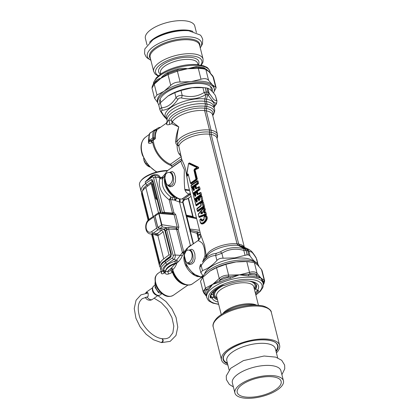 <?xml version="1.0" encoding="UTF-8"?>
<svg xmlns="http://www.w3.org/2000/svg" width="419" height="419" viewBox="0 0 419 419"><rect width="100%" height="100%" fill="white"/><g stroke="black" fill="none" stroke-linecap="round" stroke-linejoin="round"><path stroke-width="0.63" d="M191.043 196.349L188.236 198.313L184.732 199.706L182.799 199.109L178.892 198.868L177.227 198.281C172.686 195.893 169.145 192.127 166.626 187.005L164.651 180.228C164.19 175.671 165.437 172.256 168.391 169.983A17.294 11.004 -125 0 0 165.233 174.953M180.987 161.168L180.987 161.168C180.835 161.75 181.966 164.567 184.386 169.627C184.061 176.614 184.198 183.187 184.784 189.351L185.046 190.111C185.675 192.012 186.979 193.332 188.959 194.065L181.987 199.004L183.622 199.245L190.551 194.39M168.391 169.983L181.087 161.09M167.443 185.078L169.438 186.665L172.183 186.439L174.21 184.81L175.467 181.563L175.472 177.028L174.288 173.162L172.581 171.649L171.23 171.717L169.795 172.434M152.956 175.865L153.024 175.105A21.95 8.715 165.9 0 0 152.699 175.221L151.469 175.697L145.194 181.972L152.144 177.101A1.571 1 55 0 1 152.411 175.985L148.687 178.709L145.194 181.972L145.597 183.585L150.94 179.84C151.877 179.327 152.553 179.678 152.961 180.882A1.571 0.623 165.9 0 0 152.6 181.437L160.477 212.794M153.024 175.105L154.841 174.498C157.455 174.325 159.283 175.331 160.32 177.52L160.561 177.913L161.687 177.609L162.981 178.211C161.011 185.235 163.672 191.541 170.968 197.119L169.171 199.795A2.357 0.938 165.9 0 0 170.622 199.643A2.357 0.361 -80.4 0 0 170.968 197.119L172.748 197.265L172.56 199.905L170.622 199.643L173.901 212.695L172.696 213.852L165.217 213.182M152.61 176.011L152.699 175.221M160.561 177.913L159.786 178.368L158.869 176.682L156.936 175.713L153.804 175.519L152.411 175.985M172.748 197.265L174.665 197.307A2.357 1.058 120.5 0 1 175.142 197.066M164.803 175.849L162.981 178.211C162.195 179.065 161.132 179.117 159.786 178.368C157.937 186.376 161.069 193.515 169.171 199.795L172.508 213.067L164.442 212.328L155.653 177.347L159.445 177.598A1.571 0.623 165.9 0 0 160.32 177.52M165.646 173.272L162.221 177.19L163.468 177.525M159.456 177.64A1.571 0.623 165.9 0 0 160.336 177.567A20.437 8.118 165.9 0 1 162.221 177.19L161.687 177.609M167.354 170.852A20.437 8.118 165.9 0 0 140.622 181.238A20.437 8.118 165.9 0 0 139.846 182.548A20.437 8.118 165.9 0 0 139.527 185.135L140.988 190.97L141.224 188.409L143.015 185.769L145.597 183.585L146.812 185.067L143.46 188.225L142.371 191.195M152.369 184.208A18.075 7.626 -12.4 0 1 153.207 183.847M174.681 261.288L175.456 263.127L176.907 262.854A1.571 1 -125 0 0 175.482 260.906L174.681 261.288C168.024 263.546 164.358 266.479 163.693 270.087L165.432 271.182L164.693 272.638L164.892 273.036C165.709 274.146 166.882 274.482 168.407 274.031L172.073 272.591A18.515 12.769 -86.8 0 0 172.455 272.355L172.597 272.638A1.571 0.508 161.4 0 0 172.968 272.141L172.811 271.57L171.062 270.653L172.455 272.355A1.571 0.828 146.6 0 0 172.707 271.643L172.968 272.141A13.827 8.799 -125 0 0 181.38 282.883L181.72 283.092C187.167 286.214 191.033 285.035 192.525 283.773A14.937 9.506 55 0 1 181.265 282.212A14.937 9.506 55 0 1 172.79 269.59A3.143 1.796 46.6 0 0 171.591 267.793L175.346 263.656A16.509 6.557 165.9 0 0 165.51 271.407L167.631 271.564L171.062 270.653L172.707 271.643M161.514 271.863L162.635 271.114A1.571 1 -125 0 1 164.059 273.083C162.677 274.063 161.729 274.094 161.21 273.178L161.284 271.465M165.856 259.921L165.081 261.157C161.519 263.713 159.953 266.055 160.383 268.176L161.593 272.182L161.21 273.178M160.99 270.595L161.682 266.652L165.484 262.765L172.439 257.894A1.571 1 55 0 0 173.812 259.434A3.315 2.189 -81.7 0 0 175.163 255.019A1.571 0.623 165.9 0 0 173.157 255.559L166.704 229.879A1.571 0.697 -11 0 1 167.401 229.554L166.615 227.653L168.805 227.486L176.305 228.208A1.571 0.943 -89.5 0 0 176.352 229.408L176.619 229.45A1.529 0.592 -65.4 0 1 176.834 228.68L176.305 228.208L177.237 227.161A2.357 0.938 165.9 0 0 178.845 227.03L178.127 229.528L176.619 229.45L182.412 252.51L182.134 252.887L183.962 253.395L184.318 253.107M147.807 186.005L146.812 185.067L152.416 181.401L150.94 179.84M172.073 272.591A3.143 2.085 60.9 0 0 171.062 270.653L170.832 268.61L171.591 267.793M168.407 274.031A3.143 2.315 81.4 0 0 167.631 271.564A15.587 6.191 -14.1 0 1 170.832 268.61A3.143 1.99 18.3 0 1 172.602 270.161L172.79 269.59C174.398 268.26 175.671 266.311 176.603 263.745A3.143 0.676 14.5 0 1 175.346 263.656L175.456 263.127C169.386 265.164 166.039 267.846 165.432 271.182A15.1 0.974 74.3 0 1 165.51 271.407A3.143 2.346 159.4 0 1 164.892 273.036M166.594 213.297L158.696 212.648L155.465 214.842L154.967 216.183M158.958 228.413L157.795 227.465L158.681 228.324L160.11 228.376L157.795 227.444M155.664 214.68L154.957 216.162L157.795 227.47L161.87 224.689L161.446 224.799L162.163 226.936L161.881 224.736M165.463 230.749L165.086 230.801L163.766 229.418L163.97 229.198L165.484 230.733L171.397 254.275A1.571 0.623 165.9 0 0 171.036 254.831A1.571 0.623 165.9 0 0 171.041 254.841L170.69 256.297L162.677 262.268C160.791 264.075 160.032 266.044 160.383 268.176M171.198 256.182L170.423 257.413L165.081 261.157L165.484 262.765L166.862 264.305L173.812 259.434L176.499 260.194L180.317 255.36L182.296 255.648L183.962 253.395L183.69 251.678L182.412 252.51L183.978 252.945M172.811 271.57L170.973 270.391M152.699 181.825A19.646 8.249 -12.6 0 0 150.306 182.883L151.023 183.58M163.693 270.087L163.269 270.669A1.571 1 -125 0 1 164.693 272.638L164.059 273.083M197.475 234.043L200.706 234.441M157.858 227.313L155.03 216.057L159.042 213.428L158.628 212.847L161.446 224.799M162.986 213.203L163.07 212.307A1.571 0.55 162.9 0 0 162.378 212.663L153.647 177.886A1.755 1.157 -81.7 0 0 152.144 177.101M181.72 283.092A14.476 9.213 55 0 1 172.748 271.318L172.602 270.161M197.459 233.126L197.82 233.084A3.143 1.173 164.4 0 0 198.517 232.32L197.359 233.629M163.07 212.307L164.442 212.328L165.091 213.171M159.042 213.428L174.105 214.711L172.696 213.852A1.571 0.875 97 0 1 172.251 213.077M168.805 227.486L168.663 229.135L167.401 229.554M175.482 260.906L176.499 260.194A1.571 1 -125 0 1 177.923 262.142C179.961 260.162 181.417 257.999 182.296 255.648M177.923 262.142L176.907 262.854L176.603 263.745M197.312 233.2L198.91 239.762M197.396 233.943L196.956 233.273L198.653 240.024M200.13 232.529L190.734 230.324A1.571 1.121 -72.7 0 0 190.614 231.498L190.409 231.471A1.529 1.267 70.8 0 1 190.205 230.639L190.734 230.324L189.954 229.025A2.357 0.938 165.9 0 1 189.419 228.832M193.3 217.252L193.065 216.702M185.984 215.157L187.131 215.963L193.683 217.351M186.287 216.377A2.357 0.938 165.9 0 0 186.827 216.571L187.131 215.963A1.571 1.184 100 0 1 186.513 215.162L192.735 216.466L188.183 198.349M182.794 201.534L182.956 201.811A2.357 0.938 -14.1 0 1 182.763 201.749M164.557 178.704A14.937 9.506 -125 0 0 174.665 197.307L174.639 200.046L172.56 199.905M176.148 197.695A2.357 0.78 -47.5 0 1 174.639 200.046A68.234 62.609 168.7 0 0 175.063 200.439A2.357 0.775 -48.1 0 0 176.546 197.92M158.628 213.58L159.052 213.475L161.87 224.689L177.237 227.161L174.105 214.711A2.357 0.938 165.9 0 0 175.718 214.575L173.901 212.695L172.508 213.067A1.529 1.048 -113 0 0 173.057 213.653M185.292 250.546L183.69 251.678L178.127 229.528L176.834 228.68M193.489 243.738L190.409 231.471L189.865 231.246L190.205 230.639M186.434 215.612A1.529 0.812 124.8 0 1 186.293 215.088L186.513 215.162M185.91 214.863L186.293 215.088L182.956 201.811L184.543 199.743M179.395 198.957L179.505 202.026L175.063 200.439M184.486 199.706C183.161 200.193 182.6 201.13 182.804 202.508L179.505 202.026L190.42 245.476L191.734 244.968M184.732 199.706C183.108 200.586 182.448 201.434 182.757 202.246L182.757 202.471C182.522 201.204 182.993 200.261 184.177 199.648A17.294 11.004 -125 0 0 188.236 198.313M190.582 245.775L190.42 245.476L189.33 246.126L187.681 247.812M164.908 178.19A17.294 11.004 -125 0 0 175.551 196.757A17.294 11.004 -125 0 0 180.086 199.046L180.097 202.084M190.912 245.544L190.792 245.272M202.77 276.865L201.481 276.629L202.885 275.65M202.628 261.77L204.964 255.841C205.053 250.483 204.147 246.278 202.236 243.219C200.209 241.491 198.779 240.668 197.957 240.747L197.862 240.695M187.618 262.839L187.089 262.797L185.743 261.121L184.376 255.695L184.957 252.254A6.426 4.248 98.3 0 1 188.43 250.08A6.426 4.248 98.3 0 1 192.117 256.302A6.426 4.248 98.3 0 1 187.618 262.839L189.252 263.336L189.985 264.478L192.331 263.781L194.149 261.786L195.071 258.507L194.845 253.893L193.484 250.347L191.693 249.263L189.299 250.106M189.985 264.478L188.388 264.101L186.953 262.75M161.739 293.379L158.55 292.703L158.691 292.09A8.647 5.505 -125 0 1 155.171 282.453M159.681 291.394L158.691 292.09M167.731 170.502A19.651 7.804 165.9 0 0 141.166 180.5L140.622 181.238M146.755 163.405L146.011 163.929L143.906 160.199A7.076 4.504 55 0 0 148.41 166.374L149.871 167.076M146.011 163.929A8.647 5.505 55 0 0 148.038 166.029L148.782 166.6M143.817 159.822L143.817 159.817A7.076 4.504 55 0 0 143.817 159.822A7.076 4.504 55 0 0 143.906 160.199L143.623 158.141M148.562 165.662L148.038 166.029M155.187 138.553A0.786 0.419 176.2 0 0 155.365 138.265A0.786 0.419 176.2 0 0 155.077 137.966A0.786 0.519 -81.7 0 1 154.758 139.014A0.786 0.503 55 0 0 155.03 138.961L152.547 140.7A0.786 0.503 -125 0 1 152.275 140.758L154.758 139.014L153.564 138.841A0.786 0.503 -125 0 1 152.778 137.914A24.763 15.76 -125 0 1 153.464 130.791L149.855 133.321A1.571 1.089 -162.6 0 0 149.525 133.75L148.75 139.757A24.396 15.524 55 0 0 148.761 140.14L149.143 140.093A0.786 0.655 115 0 0 149.174 140.821L150.672 140.868L149.892 139.941L149.143 140.093A24.763 15.76 55 0 1 149.855 133.321A1.571 1 -125 0 1 150.122 132.933A1.571 1 -125 0 1 150.212 132.881M150.023 133.017A1.571 1.556 -89.3 0 0 149.614 133.561M148.792 141.507L148.792 141.517A1.571 0.88 -1.1 0 1 148.467 142.062C148.143 143.617 149.4 143.79 152.249 142.596L150.672 140.894C149.258 142.167 148.63 142.371 148.792 141.507L148.761 140.14L149.174 140.821M160.65 127.187A22.013 14.005 55 0 0 156.544 128.921A22.013 14.005 55 0 0 155.994 129.366M152.249 142.596L152.647 142.303A22.013 14.005 55 0 0 171.596 165.704M152.647 142.303L151.097 140.585L152.275 140.758M202.414 212.428L202.377 212.428A21.673 13.193 151.9 0 0 201.921 212.978L202.513 212.967A21.673 3.132 177.1 0 0 201.948 213.077L201.094 213.449L200.79 213.077A22.542 13.204 150.1 0 1 201.948 211.611L202.288 211.946M202.513 212.978L202.513 212.978A72.236 4.515 74.5 0 0 202.534 213.187A22.726 3.855 179.6 0 0 201.094 213.449A0.471 0.351 78.7 0 0 200.968 213.79L200.79 213.077M202.445 212.443L202.555 212.883M202.403 212.396L202.403 212.789L201.068 213.35A22.726 13.225 149.2 0 1 202.209 211.883L201.948 211.611M202.424 213.507L202.534 213.187A0.471 0.319 80.5 0 0 202.424 213.507A22.542 3.776 178.9 0 0 200.968 213.79M202.566 213.041L202.209 211.883A72.236 4.363 -105.8 0 0 202.372 212.402M166.233 183.449L164.866 178.028L165.447 174.587A6.426 4.248 98.3 0 1 168.92 172.413A6.426 4.248 98.3 0 1 172.607 178.63A6.426 4.248 98.3 0 1 168.108 185.172L167.579 185.125L166.233 183.449M202.298 211.983L202.581 213.109M246.597 249.216L246.953 249.195A3.143 3.069 71.8 0 1 248.823 251.107L247.734 250.834M239.857 245.654A20.573 8.171 165.9 0 1 243.067 246.66L248.959 249.467L246.953 249.195M214.146 107.107L216.408 103.095C215.434 103.252 214.282 102.645 212.946 101.262L207.803 94.757M188.43 250.08L190.561 250.185L191.797 251.384L192.913 255.066L193.143 259.031L192.468 261.514L191.232 262.833L189.252 263.336L187.089 262.797M168.108 185.172L169.475 185.643L167.579 185.125M170.475 186.811L169.742 185.664L171.816 185.104L173.199 183.333L173.597 178.813L173.047 175.755L172.052 173.319L171.167 172.549L168.92 172.413M198.774 216.497L198.266 214.481L198.774 216.508A0.471 0.471 0 0 0 198.784 216.55A0.471 0.325 -19.1 0 1 198.779 216.523L205.032 214.13L204.729 212.36A149.18 137.092 -178.1 0 1 205.284 212.004L205.331 211.763A20.322 4.174 172.6 0 0 204.828 211.894L204.608 212.009A151.888 138.605 -179 0 0 203.985 212.428L204.739 212.15L204.446 210.836L203.77 210.689A21.353 11.213 155.1 0 1 204.215 210.317L204.278 209.924L204.215 210.317A149.185 135.075 -179.3 0 0 204.886 210.422A20.196 11.554 158.6 0 0 204.399 210.799L204.357 211.061A151.888 138.605 -179 0 1 203.608 210.935L203.315 211.04L203.55 210.39L203.77 210.689L203.985 212.428L203.686 212.533L204.158 212.794A21.154 5.148 174.5 0 1 204.666 212.658L204.729 212.36A21.353 5.337 175.4 0 0 204.226 212.496A0.471 0.267 74.9 0 0 204.158 212.794M198.313 214.135A0.471 0.471 83.1 0 0 198.26 214.47A0.471 0.471 0 0 1 198.318 214.119L198.334 214.104A0.471 0.314 31.7 0 0 198.313 214.366L203.629 208.547L204.001 210.019A21.16 11.266 156 0 0 203.55 210.39M201.272 205.017L200.921 206.043L196.982 209.055L197.354 210.542L203.121 206.504L202.157 202.686A20.28 7.877 -14.7 0 0 200.863 203.398L201.272 205.017L200.984 205.404L197.113 208.421A0.393 0.309 43.9 0 1 197.061 208.688A108.851 6.243 73.7 0 0 197.04 208.741A0.471 0.361 44.8 0 0 196.982 209.055L197.354 210.542A0.471 0.361 -135.7 0 0 197.574 210.857A0.471 0.293 -18.5 0 1 197.312 210.694L197.726 211.333A108.856 7.369 -105 0 1 197.574 210.857L203.288 206.85L203.393 206.405L203.121 206.504L203.288 206.85A108.851 98.764 -179.4 0 0 203.912 207.002L197.726 211.333A0.393 0.304 -137.4 0 1 197.909 211.595L197.333 210.741M196.202 201.874L196.679 202.188A0.471 0.335 50.4 0 1 196.731 201.879L197.04 201.565L196.385 199.727L196.134 199.496L195.82 199.821A20.442 8.139 166 0 0 194.992 200.596A0.471 0.361 44.8 0 0 194.935 200.911A20.28 7.877 165.3 0 1 195.762 200.135L196.202 201.874L196.731 201.879A20.421 8.118 165.9 0 1 197.192 201.508A0.471 0.319 52.2 0 0 197.139 201.817A20.28 7.893 165.4 0 0 196.679 202.188M199.701 199.591A0.314 0.309 1.5 0 1 199.58 199.784L199.58 199.884A0.471 0.262 58.9 0 0 199.549 200.177L199.58 199.884A20.421 8.118 165.9 0 0 199.009 200.24L198.433 200.287L197.978 198.47L198.318 198.334L198.014 198.171A20.411 8.113 165.9 0 0 196.961 198.905A0.471 0.466 -172.7 0 0 196.82 199.36L197.276 201.178L196.862 201.455L197.218 201.413A0.314 0.309 -179.3 0 0 197.291 201.298A0.314 0.309 -170.2 0 1 197.208 201.434L197.139 201.817M196.27 205.519A0.393 0.304 -137.4 0 1 196.453 205.781L202.592 201.476L202.822 200.806A109.432 99.863 -179 0 1 201.937 200.591L195.846 204.86A0.471 0.293 -18.5 0 0 196.113 205.043A108.856 7.369 -105 0 0 196.27 205.519L202.45 201.188A108.851 98.764 -179.4 0 1 201.832 201.036L200.711 196.59A20.442 8.139 166 0 0 199.428 197.291A0.471 0.461 -179.9 0 0 199.25 197.768L199.685 199.502L199.009 200.24A0.471 0.278 57.5 0 0 198.973 200.533L198.433 200.287M199.549 200.177A20.28 7.893 165.4 0 0 198.973 200.533M195.841 204.833L194.935 200.911L195.893 204.729A0.471 0.361 -135.7 0 0 196.113 205.043L201.832 201.036L200.701 196.872A20.28 7.877 165.3 0 0 199.407 197.585L199.842 199.318M194.741 196.061L195.217 196.375A0.471 0.335 50.4 0 1 195.27 196.066L195.584 195.752L194.924 193.913L194.673 193.683L194.358 194.007A20.442 8.139 166 0 0 193.536 194.783A0.471 0.361 44.8 0 0 193.473 195.097A20.28 7.877 165.3 0 1 194.306 194.322L194.741 196.061L195.27 196.066A20.421 8.118 165.9 0 1 195.731 195.694A0.471 0.319 52.2 0 0 195.683 196.003A20.28 7.893 165.4 0 0 195.217 196.375M193.426 195.212L194.432 198.915A0.471 0.361 -135.7 0 0 194.652 199.229L200.371 195.223L200.198 194.877L194.385 199.03L193.426 195.212A0.471 0.471 23 0 1 193.447 194.914A0.471 0.471 0 0 0 193.426 195.212L194.39 199.046A0.471 0.293 -18.5 0 0 194.652 199.229A108.856 7.369 -105 0 0 194.809 199.706L200.994 195.374A108.851 98.764 -179.4 0 1 200.371 195.223L199.826 193.389A20.28 7.882 165.4 0 0 197.511 194.72L196.972 194.479L196.516 192.656L196.857 192.525L196.553 192.358A20.416 8.113 165.9 0 0 195.505 193.091A0.471 0.466 -172.7 0 0 195.359 193.547L195.814 195.364L195.401 195.642L195.757 195.6A0.314 0.309 -179.3 0 0 195.83 195.484A0.314 0.309 -170.2 0 1 195.746 195.621L195.683 196.003M194.809 199.706A0.393 0.304 -137.4 0 1 194.992 199.968L201.13 195.663L201.361 194.997A109.432 99.863 -179 0 1 200.476 194.777L199.837 193.107A20.431 8.134 165.9 0 0 197.548 194.426A0.471 0.278 57.5 0 0 197.511 194.72M201.13 195.663L201.576 194.924L201.01 192.682L200.329 192.724L200.801 192.75A109.432 99.863 -179 0 0 200.104 193.295L199.837 193.107A108.856 99.89 -178.6 0 1 200.329 192.724L196.972 194.479M193.279 190.247L193.756 190.561A0.471 0.335 50.4 0 1 193.808 190.252L194.123 189.938L193.463 188.1L193.217 187.869L192.902 188.194A20.442 8.139 166 0 0 192.075 188.969A0.471 0.361 44.8 0 0 192.012 189.283A20.28 7.877 165.3 0 1 192.845 188.508L193.279 190.247L193.808 190.252A20.421 8.118 165.9 0 1 194.275 189.88A0.471 0.319 52.2 0 0 194.222 190.189A20.28 7.893 165.4 0 0 193.756 190.561M191.965 189.398L192.97 193.101A0.471 0.361 -135.7 0 0 193.19 193.416L198.91 189.409L198.737 189.063L192.923 193.217L191.965 189.398A0.471 0.471 23 0 1 191.986 189.1A0.471 0.471 0 0 0 191.965 189.398L192.929 193.232A0.471 0.293 -18.5 0 0 193.19 193.416A108.856 7.369 -105 0 0 193.348 193.892L199.533 189.561A108.851 98.764 -179.4 0 1 198.91 189.409L198.365 187.576A20.28 7.882 165.4 0 0 196.05 188.911L195.511 188.665L195.097 186.544A20.416 8.113 165.9 0 0 194.044 187.277A0.471 0.466 -172.7 0 0 193.897 187.733L194.353 189.55L193.939 189.828L194.301 189.791A0.314 0.309 -179.3 0 0 194.369 189.671A0.314 0.309 -170.2 0 1 194.285 189.807L194.222 190.189M193.348 193.892A0.393 0.304 -137.4 0 1 193.531 194.154L199.669 189.854L199.9 189.184A109.432 99.863 -179 0 1 199.015 188.964L198.376 187.293A20.431 8.134 165.9 0 0 196.087 188.613A0.471 0.278 57.5 0 0 196.05 188.911M199.669 189.854L200.114 189.11L199.549 186.869L198.868 186.911L199.339 186.937A109.432 99.863 -179 0 0 198.643 187.482L198.376 187.293A108.856 99.89 -178.6 0 1 198.868 186.911L195.511 188.665M166.338 118.656L165.893 118.195A30.88 0.539 -4 0 1 166.097 118.168A3.143 3.069 -104.7 0 1 166.652 118.608M206.834 88.006L207.924 88.289C210.013 89.079 212.506 91.489 215.408 95.506L216.644 100.434A3.143 3.069 71.8 0 1 216.408 103.095M207.903 92.269L209.16 93.217L213.313 98.999C214.523 100.267 215.633 100.743 216.644 100.434L216.927 100.743C216.78 103.016 216.398 104.352 215.769 104.745L214.051 107.238M207.924 88.289L209.165 93.217A3.143 2.064 149 0 1 208.285 95.265M159.126 105.771C158.492 105.426 158.89 104.441 160.315 102.817L167.961 96.051L174.775 92.688L176.011 97.617C177.556 95.993 179.625 95.249 182.213 95.396L181.574 97.999C180.034 97.721 178.834 98.151 177.975 99.287C173.319 106.096 168.092 109.757 162.284 110.281C161.299 110.433 161.074 111.004 161.598 111.993C163.279 114.974 164.709 117.037 165.893 118.195A3.143 3.09 73.9 0 1 166.736 118.933M174.775 92.688L180.977 90.467L182.213 95.396C190.32 97.601 197.637 96.627 204.153 92.484A3.143 1.236 59 0 1 205.383 94.841C198.292 98.936 190.357 99.989 181.574 97.999M158.843 105.452L159.948 109.857L160.231 108.573L161.556 107.746L162.284 110.281M250.059 256.035L248.823 251.107L251.793 252.191C252.935 253.196 254.438 255.239 256.302 258.324L256.109 257.737A3.143 2.064 149 0 1 256.302 258.324L257.538 263.252C255.449 262.456 252.956 260.052 250.059 256.035L248.802 255.098L247.807 250.824L246.723 249.247L239.757 245.602L238.689 244.041L211.145 134.399L211.15 130.236L206.274 110.826L207.038 104.106L206.394 101.524L206.478 99.151L207.876 94.584L207.96 92.185L206.913 88.016A51.401 32.708 55 0 0 205.279 87.775L201.712 87.435A26.02 10.334 165.9 0 0 192.059 87.681A26.02 10.334 165.9 0 0 168.297 95.831L167.961 96.051M220.237 251.929A3.143 1.236 59 0 1 221.871 253.286C228.386 249.137 235.698 248.168 243.811 250.373L244.047 248.771C235.368 246.519 227.428 247.571 220.237 251.929L216.639 253.217A3.143 2.336 85.9 0 0 215.67 255.506L221.871 253.286L223.107 258.214L234.98 257.884L245.047 255.302L243.811 250.373L246.1 250.599L247.168 254.862L248.855 254.998M203.184 276.011L200.853 272.685L202.45 270.564C207.672 268.799 212.496 265.421 216.906 260.435C218.461 258.832 220.53 258.088 223.107 258.214M200.025 268.589C199.386 268.26 199.784 267.275 201.214 265.636A3.143 1.33 32.6 0 1 200.9 264.279A3.143 1.33 32.6 0 1 200.952 264.211L200.9 264.279C200.272 264.672 199.889 266.007 199.743 268.28L200.848 272.685M253.972 261.634A26.02 10.334 165.9 0 0 234.944 258.418A26.02 10.334 165.9 0 0 204.556 274.047M202.916 275.681L201.497 276.676M181.589 160.498L171.979 167.228L171.612 165.751A1.571 1 55 0 0 170.386 164.264A21.07 13.408 -125 0 1 153.317 140.161M190.629 183.422L191.027 183.543L190.629 183.422L191.027 183.543L196.495 179.714L195.972 179.232L193.945 170.156L194.641 168.867A20.28 8.228 166.4 0 1 196.626 167.972L196.804 167.532L188.754 163.688L188.498 163.866L186.727 174.912A20.28 8.207 166.5 0 1 187.55 173.833L188.126 174.1M190.436 182.899L190.624 182.983A0.471 0.356 -134.7 0 0 190.912 183.344L190.388 183.019L188.241 174.152M167.291 121.091A3.143 3.132 81.4 0 1 166.055 123.443L166.285 123.354A3.143 3.09 73.9 0 0 167.391 121.421M156.8 129.948A21.07 13.408 -125 0 1 157.528 129.377L165.903 123.511L166.589 122.851L167.239 120.929M181.301 156.617L178.955 153.789C177.656 151.212 177.048 148.368 177.127 145.246C175.954 143.984 175.467 142.633 175.661 141.187C176.001 136.604 177.054 131.859 178.813 126.947L171.769 123.736A3.143 2.839 128.1 0 0 172.319 121.945L178.813 126.947C177.499 132.095 176.876 137.065 176.938 141.858A21.07 8.37 -14.1 0 1 209.49 130.016L204.613 110.606L205.383 103.881L204.734 101.304L204.818 98.915L206.169 94.521L205.383 94.841M166.285 123.354A32.933 2.126 -7.5 0 1 166.505 123.265L166.521 124.186C166.851 124.846 167.778 124.967 169.302 124.543L171.769 123.736A3.143 2.535 -107.9 0 0 170.952 120.049A3.143 2.697 -150.3 0 1 172.319 121.945A21.07 8.37 -14.1 0 1 204.613 110.606M199.91 211.92L202.99 208.751L204.582 207.808A89.048 81.265 1 0 0 203.906 208.447L203.629 208.547L203.906 208.447L204.278 209.924A149.112 136.075 -179 0 0 205.148 210.066L205.059 210.668A20.322 11.543 158 0 0 204.608 211.019L204.446 210.836M199.978 211.836L203.592 208.295A88.372 80.904 0.7 0 1 204.016 207.892L204.791 207.74L205.362 209.992M198.999 217.168L198.784 216.55A0.471 0.325 -19.1 0 0 198.988 216.723L205.158 214.523L205.31 214.036A89.064 81.276 1 0 0 206.221 214.35L205.829 215.041L199.292 217.456L198.8 216.592M198.266 214.481L198.826 216.393A0.471 0.393 -118 0 0 198.988 216.723A149.148 10.616 75.2 0 0 199.145 217.183L205.729 214.717A88.383 80.448 0.3 0 1 205.158 214.523L204.943 212.559A149.106 136.07 -179 0 1 205.656 212.093L206.436 214.277L205.829 215.041M204.053 207.29L204.283 206.619L203.346 201.974L202.66 202.021A108.856 99.89 1.4 0 0 202.173 202.403A20.442 8.139 -14 0 0 200.89 203.105L203.131 202.047A109.432 99.863 1 0 0 202.435 202.587L202.157 202.686L202.435 202.587L203.393 206.405A109.432 99.863 -179 0 0 204.283 206.619L204.053 207.29L197.909 211.595M201.125 205.226L200.89 203.105A0.471 0.461 -179.9 0 0 200.696 203.477L200.696 203.477A0.471 0.461 -179.9 0 0 200.711 203.582L200.911 202.759L202.67 201.785M201.125 205.153L200.952 205.75A0.471 0.267 58.7 0 0 200.921 206.043M200.952 205.75L197.04 208.741A0.471 0.471 23 0 0 196.956 208.872L196.956 208.872A0.471 0.471 0 0 0 196.93 209.175L197.302 210.657A0.471 0.471 0 0 0 197.312 210.694A0.471 0.293 -18.5 0 1 197.307 210.668L197.302 210.657M196.93 209.16A0.471 0.471 23 0 1 196.956 208.872L200.984 205.404M199.24 197.548L199.24 197.663A0.471 0.471 0 0 0 199.25 197.778L199.449 196.946L199.25 197.778L199.706 199.549M196.825 199.077L196.81 199.193A0.471 0.471 0 0 0 196.82 199.371L197.014 198.569A0.393 0.267 52.9 0 1 196.972 198.826L196.961 198.905A0.471 0.314 53.4 0 0 196.914 199.214A20.28 7.898 165.4 0 1 197.978 198.47A0.471 0.288 56.5 0 1 198.014 198.171L199.009 197.857L199.454 199.633L198.774 200.156L198.318 198.334A102.089 93.165 -179 0 1 198.737 197.962L199.397 199.889M197.04 201.565L196.705 199.591L195.82 199.821A0.471 0.34 49 0 0 195.762 200.135L196.155 199.963L196.595 201.701L196.862 201.455M194.95 200.633L194.908 200.727A0.471 0.471 0 0 0 194.887 201.026A0.471 0.471 23 0 1 194.908 200.727L194.908 200.727A0.471 0.471 23 0 1 194.992 200.596A108.851 6.243 73.7 0 1 195.018 200.539A0.393 0.309 43.9 0 0 195.071 200.277L196.181 199.234A0.393 0.283 49.7 0 1 196.134 199.496L194.924 200.958M195.364 193.264L195.348 193.384A0.471 0.471 0 0 0 195.359 193.557L195.553 192.761A0.393 0.267 52.9 0 1 195.511 193.012L195.505 193.091A0.471 0.314 53.4 0 0 195.453 193.4A20.28 7.898 165.4 0 1 196.516 192.656A0.471 0.288 56.5 0 1 196.553 192.358L197.548 192.043L197.941 194.076M195.589 195.746L195.244 193.777L194.358 194.007A0.471 0.34 49 0 0 194.306 194.322L194.694 194.149L195.134 195.888L195.401 195.642M193.447 194.914L193.447 194.914A0.471 0.471 23 0 1 193.536 194.783A108.851 6.243 73.7 0 1 193.557 194.725A0.393 0.309 43.9 0 0 193.609 194.463L194.72 193.426A0.393 0.283 49.7 0 1 194.673 193.683L193.447 194.914M193.903 187.45L193.887 187.571A0.471 0.471 0 0 0 193.897 187.743L194.091 186.947A0.393 0.267 52.9 0 1 194.049 187.204L194.044 187.277A0.471 0.314 53.4 0 0 193.997 187.586A20.28 7.898 165.4 0 1 195.055 186.843A0.471 0.288 56.5 0 1 195.097 186.544L196.087 186.23L196.48 188.262M194.128 189.933L193.782 187.963L192.902 188.194A0.471 0.34 49 0 0 192.845 188.508L193.238 188.335L193.672 190.074L193.939 189.828M191.986 189.1L191.986 189.1A0.471 0.471 23 0 1 192.075 188.969A108.851 6.243 73.7 0 1 192.096 188.911A0.393 0.309 43.9 0 0 192.148 188.65L193.264 187.612A0.393 0.283 49.7 0 1 193.217 187.869L191.986 189.1M191.63 188.052L191.441 187.298A0.471 0.471 0 0 1 191.431 187.267L191.054 185.779A0.471 0.471 0 0 1 191.08 185.481L191.19 185.292A0.393 0.309 43.9 0 0 191.237 185.03L191.054 185.779A0.471 0.471 23 0 1 191.164 185.345A108.856 6.243 -106.3 0 1 191.19 185.292L197.37 180.961L197.841 180.987A109.432 99.863 1 0 0 197.145 181.527L196.867 181.621L197.244 183.108L191.478 187.146L191.106 185.664L197.145 181.527L197.412 183.459L191.698 187.466A0.471 0.361 -135.7 0 1 191.478 187.146L191.431 187.267A0.471 0.293 -18.5 0 0 191.698 187.466A108.856 7.369 -105 0 0 191.85 187.937A0.393 0.304 -137.4 0 1 192.038 188.199L191.457 187.351M191.054 185.779L191.106 185.664A0.471 0.361 44.8 0 1 191.164 185.345L196.883 181.343A108.856 99.89 1.4 0 1 197.37 180.961L198.056 180.914L198.407 183.229A109.432 99.863 -179 0 1 197.522 183.014L197.412 183.459A108.851 98.764 -179.4 0 0 198.035 183.606L191.85 187.937M188.356 185.638L200.706 234.823L204.624 245.487L206.305 256.287A3.148 0.948 171.6 0 0 204.964 255.841A3.143 1.749 -156.9 0 1 206.069 257.083M216.639 253.217L212.438 254.103L209.128 255.632L205.43 258.523L202.482 261.969L207.091 255.695A20.573 8.171 165.9 0 1 238.102 245.393L244.963 248.975L244.047 248.771M175.661 141.187A3.143 1.236 -179.6 0 1 176.938 141.858L177.698 144.597A20.358 8.087 -14.1 0 1 189.477 135.295A20.358 8.087 -14.1 0 1 209.484 132.1L209.49 130.016M169.302 124.543C169.894 123.071 169.653 121.74 168.579 120.546L170.952 120.049A21.987 8.731 -14.1 0 1 204.697 108.217M167.349 121.222L168.579 120.546A23.448 9.312 -14.1 0 1 182.307 109.862A23.448 9.312 -14.1 0 1 205.294 106.269M166.521 124.186L167.448 121.74L166.537 118.137A24.37 9.679 -14.1 0 1 178.677 105.918A24.37 9.679 -14.1 0 1 204.734 101.304M167.443 121.861A3.143 3.069 -104.7 0 1 166.505 123.265L167.448 121.74M166.825 119.284A3.143 3.132 81.4 0 0 165.961 118.368A3.143 2.828 -47.5 0 1 165.641 118.116L165.641 118.116A3.143 2.828 -47.5 0 0 165.641 118.116C165.327 117.791 164.107 117.027 160.561 111.286L160.561 111.286A3.143 2.064 -31 0 0 161.598 111.993M160.315 102.817L161.556 107.746C167.171 107.542 171.989 104.169 176.011 97.617A3.143 1.33 32.6 0 0 177.975 99.287M177.127 145.246L177.698 144.597A3.143 2.833 11.9 0 1 178.829 146.252A3.143 1.613 -3.6 0 0 177.127 145.246M215.408 95.506L216.927 100.743M204.001 87.644L192.242 87.723L180.977 90.467M257.538 263.252L257.764 264.138M247.168 254.862L245.047 255.302M190.315 193.437L181.987 199.004M190.415 183.056L190.912 183.344L196.202 179.641L196.501 178.793L196.144 178.903M196.804 167.532L196.81 168.386A20.363 8.102 166 0 0 194.851 169.276L193.945 170.156M196.626 167.972L196.81 168.386A79.573 18.279 -0.8 0 0 197.433 168.386L195.175 169.355L194.641 168.867M196.993 167.286L189.048 163.331A0.471 0.34 119.2 0 0 188.754 163.688M186.555 174.713L188.498 163.866M188.424 163.771L189.163 163.201A0.393 0.278 117.8 0 0 189.404 162.907L188.477 163.593M190.388 182.972L188.215 174.314L187.838 174.189A20.363 8.108 166 0 0 187.015 175.247L186.555 174.597L187.015 175.247A0.471 0.398 -147 0 1 186.727 174.912M190.65 183.454L188.215 174.314L187.838 174.189A0.471 0.372 -138.8 0 1 187.55 173.833M199.292 217.456A0.393 0.335 -121.1 0 0 199.145 217.183L198.988 217.126A149.106 9.307 74.3 0 1 198.795 216.576M204.608 212.009L204.739 212.15A20.191 4.064 172 0 1 205.284 212.004L205.656 212.093L206.436 214.277M205.059 210.668L204.791 207.74M204.367 211.066L204.765 212.114M196.972 209.102L197.061 208.688L196.972 209.102M200.711 196.59A108.856 99.89 -178.6 0 1 201.204 196.207L201.885 196.16L202.822 200.806L201.675 196.233A109.432 99.863 -179 0 0 200.979 196.773L200.711 196.59M201.885 196.16L201.209 195.977L199.428 197.192L199.255 197.716L199.428 197.192M199.009 197.857L198.381 197.841A19.546 7.196 164 0 0 196.972 198.826L196.836 199.292M196.773 199.423L197.218 201.413M199.145 197.878L199.57 199.564L199.193 199.784M197.548 192.043L196.925 192.028A19.541 7.196 164 0 0 195.511 193.012L195.374 193.478M195.312 193.609L195.757 195.6M200.334 192.494L197.312 194.343L196.857 192.525A102.089 93.165 -179 0 1 197.276 192.148L197.731 193.976M196.087 186.23L195.464 186.214A19.541 7.196 164 0 0 194.049 187.204L193.913 187.665M193.85 187.796L194.301 189.791M198.873 186.68L195.851 188.529L195.395 186.712A102.089 93.165 -179 0 1 195.814 186.335L196.27 188.168M192.038 188.199L198.177 183.899L198.056 180.914M246.1 250.599L244.963 248.975M202.911 87.555L204.153 92.484L206.268 92.033L206.169 94.521M205.2 87.77L206.268 92.033M205.279 87.775L206.326 91.95L206.242 94.348L204.844 98.91L204.76 101.288L205.41 103.865L204.64 110.585L209.516 130L209.51 134.164L237.054 243.8L238.128 245.366L245.089 249.006L246.173 250.588L247.22 254.757M188.959 194.065L190.299 193.384M196.998 167.286A80.322 15.571 0.2 0 0 198.197 167.301L198.334 167.108C199.015 167.815 198.763 168.359 197.574 168.731L195.348 169.7L195.175 169.355L194.845 170.177L195.128 170.093L197.328 178.845L196.684 180.055L191.268 183.847L190.582 183.412M188.545 163.635L189.163 163.201L188.545 163.635L189.163 163.201L198.197 167.301C198.894 167.773 198.637 168.134 197.433 168.386L197.574 168.731M186.754 175.32C186.864 176.2 186.984 176.299 187.11 175.619A79.579 39.292 -57.3 0 1 187.015 175.247M186.837 175.996L186.523 174.65L188.566 163.62M188.435 174.671L187.838 174.189M188.215 174.697A0.393 0.314 -139.6 0 0 187.974 174.404L187.11 175.619A0.393 0.335 -149.6 0 1 187.356 175.896L188.419 174.791M191.268 183.847A0.393 0.299 -135.3 0 0 191.027 183.543L190.912 183.344M196.684 180.055L196.495 179.714L197.328 178.845M206.373 256.669A3.143 2.854 -174.2 0 0 206.305 256.287A19.651 7.804 -14.1 0 1 217.304 247.084A19.651 7.804 -14.1 0 1 237.023 243.821L238.102 245.393M188.346 185.601L185.439 168.763L184.381 165.358L181.799 159.55L178.829 146.252A19.651 7.804 -14.1 0 1 190.179 137.275A19.651 7.804 -14.1 0 1 209.484 134.185L209.484 132.1M198.412 213.973A0.393 0.272 30.9 0 0 198.391 213.879L203.98 207.683M198.391 213.879L198.297 214.586M205.331 211.763L205.87 212.024M196.946 209.201L197.113 208.421M201.209 195.977L199.449 196.946M196.705 199.591L196.181 199.234M194.898 201.057L195.071 200.277M196.076 205.535A109.432 6.83 -105.7 0 1 195.862 204.901L196.453 205.781M202.592 201.476L203.037 200.738M195.244 193.777L194.72 193.426M193.437 195.244L193.609 194.463M194.406 199.088A109.432 6.83 -105.7 0 0 194.615 199.722L194.992 199.968M193.782 187.963L193.264 187.612M191.975 189.43L192.148 188.65M192.944 193.274A109.432 6.83 -105.7 0 0 193.154 193.908L193.531 194.154M191.237 185.03L197.38 180.725M198.177 183.899L198.622 183.155M237.023 243.821L209.484 134.185M186.795 175.86L186.984 176.273L187.356 175.896M198.334 167.108L189.404 162.907M195.348 169.7L195.128 170.093M199.947 219.844L200.13 219.367A19.635 7.259 -15.9 0 1 200.931 218.629L202.283 220.148L203.953 218.98L204.435 216.173A19.635 7.233 -15.9 0 1 205.677 215.481L206.174 215.486C207.457 216.817 207.578 218.482 206.525 220.478C204.86 223.091 203.205 224.254 201.555 223.956L200.759 223.358L200.109 221.798M200.13 219.367A0.393 0.304 -134.8 0 1 200.078 219.629A19.52 7.081 -16.4 0 1 200.884 218.886A0.393 0.283 -130.7 0 0 200.931 218.629M206.525 220.478L206.295 220.326C204.655 222.808 203.053 223.929 201.487 223.694L200.402 222.547L199.879 220.054A0.471 0.456 34.3 0 1 199.957 219.797L200.078 219.629A32.923 2.252 139.5 0 0 199.999 219.745A0.471 0.361 45.7 0 0 199.942 220.059C199.963 221.635 200.376 222.604 201.188 222.96C202.66 223.227 204.079 222.232 205.446 219.97C206.153 218.561 206.096 217.341 205.279 216.319A20.28 7.877 165.3 0 0 204.184 216.932L204.048 219.331C203.351 220.609 202.555 221.164 201.659 221.002L200.664 219.399A20.28 7.882 165.3 0 0 199.942 220.059L200.24 222.154L201.256 223.285C202.838 223.62 204.331 222.573 205.734 220.148L206.295 220.326C207.337 218.461 207.237 216.911 205.996 215.665L205.677 215.481M206.174 215.486L205.294 216.036A32.923 3.483 -37.9 0 0 205.666 215.712A19.52 7.05 -16.3 0 0 204.414 216.414L204.435 216.173M199.873 220.054A0.471 0.471 0 0 1 199.957 219.797L199.957 219.797A0.471 0.456 34.3 0 1 199.999 219.745A20.442 8.134 166 0 1 200.722 219.085L201.9 219.467M202.283 220.148A0.393 0.309 -74.9 0 1 202.115 220.446L201.267 219.514L201.869 220.645L203.55 219.839M204.121 216.707L204.414 216.414L203.943 217.561L204.048 219.331M201.659 221.002A0.471 0.377 106.9 0 1 201.869 220.645L202.958 220.415L203.943 219.195L204.21 216.639A20.442 8.139 166 0 1 205.294 216.036L205.279 216.319A0.471 0.272 136.8 0 1 205.514 216.11C206.384 217.236 206.457 218.582 205.734 220.148L205.446 219.97M200.664 219.399A0.471 0.34 49.2 0 1 200.722 219.085L201.267 219.514L200.869 219.577M203.487 219.917L203.938 219.205M203.969 217.618L204.079 217.325M204.21 216.639L204.184 216.932M156.8 199.454A0.786 0.519 98.3 0 1 156.806 199.46L156.806 199.46A0.786 0.519 98.3 0 1 157.188 199.889A0.786 0.309 166 0 1 157.24 199.9M157.167 199.606A0.786 0.786 0 0 0 156.806 199.46L155.936 198.475L152.259 183.768A0.786 0.309 166 0 0 151.992 183.611L151.144 183.485L158.455 212.726M165.395 260.01A16.98 6.73 -14 0 1 166.38 259.199L171.01 255.71M154.941 215.748L154.684 215.712A1.571 1 55.1 0 0 154.134 215.822A1.571 1 55.1 0 0 153.867 216.942L156.664 228.146A1.571 1 55.1 0 0 158.183 229.717L161.708 230.23L157.041 233.744A1.571 1.053 -127 0 1 158.612 235.279L163.227 231.801L161.708 230.23M160.257 267.238A17.97 7.123 -14 0 1 159.503 265.882A17.97 7.123 -14 0 1 159.707 263.797L159.932 263.237A20.437 8.097 -14 0 1 163.703 258.905L169.004 254.909L163.227 231.801M154.134 215.822L149.164 219.294A1.571 1 55.1 0 0 148.897 220.41A6.29 4.159 98.3 0 0 146.32 228.79A6.29 4.159 98.3 0 0 151.699 231.613A1.571 1 55.1 0 0 153.213 233.184A7.861 5.201 98.3 0 1 150.327 233.964L154.878 234.609L156.465 234.127A7.893 4.892 -84.1 0 0 157.041 233.744L153.213 233.184L158.183 229.717M153.715 234.457L157.911 235.735A9.459 5.929 -83.7 0 0 158.612 235.279M169.004 254.909L171.02 255.208A0.786 0.309 -14 0 1 171.078 255.218M153.113 216.534L145.849 187.482A20.437 8.097 166 0 0 142.078 191.813L141.852 192.373A17.97 7.123 166 0 0 141.648 194.458L148.09 220.237M145.849 187.482L151.144 183.485M197.847 235.52L198.559 235.625L197.972 236.033M199.381 234.404A1.571 1 -124.9 0 1 199.109 235.515A1.571 1 -124.9 0 1 198.559 235.625M147.525 296.935L142.481 298.553C138.066 301.884 137.097 307.939 139.564 316.717C142.999 327.742 153.731 337.745 161.928 338.657C163.279 340.191 163.033 341.48 161.189 342.517L153.474 339.762L146.137 334.262L140.072 326.81L135.945 318.278L134.242 308.573L136.065 300.229L140.92 294.882L148.001 292.996M162.001 338.672L162.09 338.683C163.677 340.218 163.541 341.522 161.692 342.59L161.435 342.517M161.608 293.358A5.505 3.504 -125 0 1 160.535 293.2M145.335 297.254A4.719 4.719 0 0 0 152.427 299.386A4.719 3.001 -125 0 1 148.97 298.962A4.719 3.001 -125 0 1 147.132 297.05L148.174 296.254L148.206 293.619L147.388 292.378L146.137 293.091A4.719 3.001 -125 0 1 147.017 291.661A4.719 4.719 0 0 0 145.623 293.185M147.132 297.05L146.582 297.019M214.151 91.442L216.152 87.76L215.706 87.231L212.81 75.986L209.16 71.9A39.47 20.07 108.4 0 0 208.898 71.576L206.693 69.538M216.152 87.76L213.596 77.583L209.16 71.9L210.265 72.817L209.935 71.481C207.52 66.338 206.394 67.438 203.781 65.888L196.967 64.573C191.478 64.191 185.481 64.788 178.981 66.364C171.575 68.229 165.379 70.869 160.398 74.289L156.292 77.819L153.558 82.475L153.333 84.387M198.108 67.543L196.611 67.469A29.875 11.863 -14.1 0 1 199.365 67.627L205.069 68.616L205.865 69.533L208.589 80.359C207.044 78.542 204.514 78.175 201 79.249L198.108 67.543L204.697 68.507M204.545 68.417L204.226 67.831L208.877 71.487A26.8 18.033 -53.8 0 1 209.16 71.9L205.865 69.533C204.629 68.936 202.099 68.564 198.281 68.423L187.571 68.742L178.038 69.936L176.666 70.392L177.399 71.199L168.014 74.561L168.517 73.309L176.666 70.392M168.517 73.309L167.495 73.713A29.875 11.863 -14.1 0 1 178.038 69.936L177.845 69.015C181.181 68.229 184.423 68.135 187.571 68.742L177.399 71.199L180.118 82.019C176.231 81.925 173.105 83.046 170.732 85.382L168.014 74.561L160.865 78.311L155.255 82.286M154.386 83.208L154.25 84.203L156.968 95.029L154.553 98.282L157.801 102.718M155.564 81.941L155.664 81.045C156.947 79.584 158.681 78.672 160.865 78.311L154.25 84.203L152.003 88.11L154.553 98.282M158.906 104.886A29.089 11.554 -14.1 0 1 157.837 102.865A29.089 11.554 -14.1 0 1 183.234 84.575A29.089 11.554 -14.1 0 1 214.256 88.692A29.089 11.554 -14.1 0 1 213.486 93.013M212.281 91.63A27.12 10.774 165.9 0 0 208.625 85.303A27.12 10.774 165.9 0 0 183.171 85.397A27.12 10.774 165.9 0 0 161.195 97.213A27.12 10.774 165.9 0 0 160.016 103.163M157.837 102.865L157.486 101.466A29.089 11.554 -14.1 0 1 164.107 91.222A29.089 11.554 -14.1 0 1 190.813 81.647A29.089 11.554 -14.1 0 1 191.473 81.564A29.089 11.554 -14.1 0 1 212.402 84.811A29.089 11.554 -14.1 0 1 213.905 87.293L214.256 88.692M180.118 82.019L190.813 81.647A50.395 44.435 21.9 0 0 191.473 81.558L201 79.249M156.968 95.029L164.107 91.222L170.732 85.382M208.589 80.359L212.402 84.811L215.706 87.231M167.584 72.691A1.571 0.608 65.4 0 1 167.495 73.713L160.865 78.311C162.509 75.986 164.751 74.116 167.584 72.691A29.089 11.554 -14.1 0 1 177.845 69.015M195.935 66.616A1.571 0.828 91.5 0 0 196.611 67.469L187.571 68.742L195.935 66.616A29.089 11.554 -14.1 0 1 204.226 67.831M256.533 274.874L257.098 275.602A29.875 11.863 165.9 0 0 248.577 274.356L239.982 274.827A39.585 16.069 -174.2 0 1 239.333 274.822A47.677 42.041 21.9 0 0 239.956 274.738L249.509 272.371L246.791 261.545L254.375 262.655L257.093 273.476L256.533 274.874C255.171 273.298 252.971 272.973 249.944 273.911L249.509 272.371C253.039 271.36 255.569 271.732 257.093 273.476L260.922 277.98L263.431 281.715L263.844 281.929L264.216 280.348L264.667 280.913L263.897 283.846L263.331 284.637M262.797 281.95L260.922 277.98L264.216 280.348L261.498 269.522L262.111 270.742L264.667 280.913M203.676 292.619L203.074 291.441L200.518 281.264L202.759 277.32L205.478 288.146L206.221 289.576C204.074 290.493 203.555 291.792 204.661 293.462L203.859 293.038L203.074 291.441L205.478 288.146L219.462 280.599L220.352 279.677L219.242 278.504C221.63 276.236 224.757 275.115 228.622 275.142L228.502 276.76C225.134 276.671 222.421 277.645 220.352 279.677M206.221 289.576L207.222 289.173L219.242 278.504L216.523 267.678L225.904 264.316L228.622 275.142L239.333 274.822L230.419 278.326A29.089 11.554 165.9 0 0 220.158 282.003L212.627 284.391L208.238 290.357A29.089 11.554 165.9 0 0 206.274 295.243L206.735 297.542A29.089 11.554 165.9 0 1 213.355 287.298A29.089 11.554 165.9 0 1 243.402 277.373A29.089 11.554 165.9 0 1 263.158 283.375L263.111 286.549L262.676 287.795L260.377 291.205L255.857 295.018M258.869 266.306L258.832 266.159A29.089 11.554 165.9 0 0 257.098 263.462A29.089 11.554 165.9 0 0 227.308 262.168A29.089 11.554 165.9 0 0 202.513 277.582M249.42 261.728L247.54 261.556A29.089 11.554 165.9 0 0 236.091 261.917A29.089 11.554 165.9 0 0 210.191 270.936A29.089 11.554 165.9 0 0 210.181 270.941L202.759 277.32M246.791 261.545L236.091 261.917L225.904 264.316M216.523 267.678L210.176 270.946M261.498 269.522L257.68 265.075A50.395 11.109 70.3 0 0 257.46 264.86L254.375 262.655M263.331 284.553L263.844 281.929M256.8 277.142L260.922 277.98L257.098 275.602A1.571 1.215 -72.5 0 0 256.8 277.142A29.089 11.554 165.9 0 0 248.509 275.927L248.577 274.356L249.944 273.911M239.956 274.738L239.972 274.927A26.858 2.792 -169.8 0 1 239.333 274.822L230.005 276.823L230.419 278.326M239.972 274.927L248.509 275.927M228.502 276.76L230.005 276.823A29.875 11.863 165.9 0 0 219.462 280.599L220.158 282.003M203.859 293.038L206.378 296.181L204.661 293.462M217.55 299.889A22.17 8.804 -14.1 0 1 214.884 298.386A22.17 8.804 -14.1 0 1 213.842 297.076A78.536 49.976 55 0 0 213.381 297.233L212.187 298.15L210.982 297.977A2.357 0.938 -14.1 0 1 210.176 297.443A25.784 10.239 -14.1 0 1 221.677 285.884A2.357 0.938 -14.1 0 1 224.411 285.386A0.786 0.519 98.3 0 1 224.123 285.465L221.84 285.894A0.786 0.33 -115.6 0 1 221.677 285.884M213.8 295.578A22.17 8.804 -14.1 0 1 213.271 294.787L213.842 297.076M218.1 302.078A23.977 9.522 -14.1 0 1 213.47 299.925A23.977 9.522 -14.1 0 1 212.187 298.15M263.184 283.495A29.875 11.863 165.9 0 0 263.431 281.715L262.949 282.547M208.238 290.357A1.571 1.283 -141.8 0 0 207.222 289.173A29.875 11.863 165.9 0 0 205.205 294.196L206.274 295.243M255.255 288.204L255.574 289.471L257.517 290.231A23.977 9.522 165.9 0 0 257.125 283.794A23.977 9.522 165.9 0 0 248.954 281.07A23.977 9.522 165.9 0 0 224.6 285.412L224.783 285.187M257.329 290.309A0.786 0.519 -81.7 0 0 257.418 290.336L257.706 290.257A2.357 0.938 -14.1 0 1 258.324 291.247A25.784 10.239 -14.1 0 1 255.559 293.829M211.239 294.489L213.271 294.787M256.082 284.433A22.17 8.804 -14.1 0 1 256.004 284.978M248.299 281.018A22.17 8.804 -14.1 0 1 255.244 283.474A22.17 8.804 -14.1 0 1 256.564 285.528A22.17 8.804 -14.1 0 1 255.574 289.471M276.42 352.871A29.953 11.894 165.9 0 0 279.609 345.324A29.953 11.894 165.9 0 0 269.485 339.364A29.953 11.894 165.9 0 0 237.013 344.648A29.953 11.894 165.9 0 0 221.51 359.921A29.953 11.894 165.9 0 0 227.889 365.059M254.433 289.361A21.767 8.642 165.9 0 0 255.957 284.758A21.767 8.642 165.9 0 0 255.506 283.721M220.153 286.743A21.767 8.642 165.9 0 0 213.737 295.364A21.767 8.642 165.9 0 0 217.252 298.7M213.706 291.215A21.767 8.642 165.9 0 0 213.381 293.944L213.737 295.364M212.129 294.62A23.16 9.197 -14.1 0 1 212.024 294.285A23.16 9.197 -14.1 0 1 211.914 293.295M283.443 380.829L280.898 370.7A25.02 9.936 165.9 0 0 263.907 365.541A25.02 9.936 165.9 0 0 238.06 374.078A25.02 9.936 165.9 0 0 232.367 382.887L234.912 393.022A25.02 9.936 -14.1 0 1 240.606 384.207A25.02 9.936 -14.1 0 1 266.453 375.67A25.02 9.936 -14.1 0 1 283.443 380.829A25.02 9.936 -14.1 0 1 261.597 396.563A25.02 9.936 -14.1 0 1 234.912 393.022M277.661 357.81L275.351 348.608A25.02 9.936 165.9 0 0 258.355 343.449A25.02 9.936 165.9 0 0 232.514 351.986A25.02 9.936 165.9 0 0 226.815 360.796L229.13 370.003M242.371 384.464A22.642 8.993 -14.1 0 1 265.761 376.739A22.642 8.993 -14.1 0 1 281.139 381.41A22.642 8.993 -14.1 0 1 261.367 395.646A22.642 8.993 -14.1 0 1 237.217 392.441A22.642 8.993 -14.1 0 1 242.371 384.464M147.027 44.953L145.388 38.422A25.459 10.108 -14.1 0 1 158.565 25.444A25.459 10.108 -14.1 0 1 186.162 20.95A25.459 10.108 -14.1 0 1 194.772 26.015L196.411 32.546M153.647 177.886A1.571 0.623 165.9 0 1 155.653 177.347A3.315 2.189 -81.7 0 0 153.804 175.519M152.961 180.882L160.985 212.836M162.425 212.952L162.378 212.663L162.017 212.92M156.559 197.192A18.08 7.181 165.9 0 0 155.711 197.574M187.901 285.093L173.33 295.295A13.366 8.506 -125 0 1 163.53 294.096A13.366 8.506 -125 0 1 155.805 283.144A13.366 8.506 -125 0 1 157.994 273.408L161.174 271.182M185.575 284.758A13.366 8.506 -125 0 1 180.002 282.553A13.366 8.506 -125 0 1 172.597 272.638M163.269 270.669L162.635 271.114C162.378 268.778 163.787 266.505 166.862 264.305M156.858 198.376A17.619 6.997 165.9 0 0 156.041 198.747M156.669 199.413A16.97 6.741 -14.1 0 1 157.073 199.229M171.397 254.275L170.423 257.413M164.007 229.172L160.11 228.376L162.163 226.936L166.615 227.653A3.143 1.32 -12.6 0 0 165.227 228.313L164.007 229.172A1.571 1 55 0 1 165.484 230.733L166.704 229.879A1.571 1 55 0 0 165.227 228.313M172.439 257.894A1.755 1.157 -81.7 0 0 173.157 255.559M197.82 233.084L197.38 233.393M182.134 252.887L180.317 255.36L175.163 255.019L168.663 229.135L176.352 229.408M197.276 231.649L196.956 233.273L190.614 231.498M198.14 276.681A14.937 9.506 -125 0 1 183.967 256.444M196.647 218.666L186.827 216.571L189.954 229.025L199.564 230.277M175.718 214.575L178.845 227.03M182.804 202.508L193.211 243.937L182.757 202.246M197.826 240.7L187.801 247.723A17.294 11.004 55 0 0 184.58 252.987M184.318 255.422A17.294 11.004 55 0 0 202.576 277.383M156.963 171.963A21.537 13.707 -125 0 1 142.738 154.92A21.537 13.707 -125 0 1 145.377 137.322L149.358 134.326M149.489 133.975A24.396 15.524 55 0 0 148.75 139.757L148.782 141.151M148.75 138.542A21.846 13.9 55 0 0 148.467 142.062M151.097 140.585L153.564 138.841A0.786 0.519 -81.7 0 0 153.883 137.793A23.977 15.257 -125 0 1 154.548 130.89A0.786 0.503 -125 0 1 154.726 130.676L156.538 129.806A22.406 14.256 -125 0 0 155.077 137.966L153.883 137.793A0.786 0.414 175.4 0 0 152.778 137.914L149.892 139.941M154.548 130.89A0.786 0.545 -162.6 0 0 153.464 130.791A1.571 1 -125 0 1 153.736 130.403A1.571 1 -125 0 1 153.825 130.351A0.786 0.602 64.3 0 1 154.726 130.676M153.962 130.288L155.638 129.481A0.786 0.602 64.3 0 1 156.538 129.806A0.786 0.576 -152.3 0 1 156.737 130.519A0.786 0.786 0 0 0 155.7 129.445L150.122 132.933A1.571 1.571 0 0 0 149.525 133.75M156.601 130.676A0.786 0.576 -152.3 0 0 156.737 130.519C155.638 132.634 155.177 135.217 155.365 138.265A0.786 0.786 0 0 1 155.03 138.961M211.155 134.431A19.651 7.804 -14.1 0 1 216.963 138.202L244.361 247.273M238.694 244.068A19.651 7.804 -14.1 0 1 244.287 247.236M202.712 212.862L202.44 211.778M206.284 110.852A21.07 8.37 -14.1 0 1 212.574 114.906L217.451 134.316L217.581 136.578L217.042 138.516M211.16 130.262A21.07 8.37 -14.1 0 1 217.451 134.316M206.358 108.458A21.987 8.731 -14.1 0 1 212.684 115.351M205.32 106.264L206.955 106.505A23.448 9.312 -14.1 0 1 212.8 115.518L212.747 115.592M207.049 104.127A24.37 9.679 -14.1 0 1 214.455 108.84C215.073 110.611 214.523 112.837 212.8 115.518M206.399 101.55A24.37 9.679 -14.1 0 1 213.805 106.264L214.455 108.84M206.473 99.162A25.292 10.046 -14.1 0 1 213.962 106.887M211.145 132.346A20.358 8.087 -14.1 0 1 217.037 138.48M203.686 212.533L203.315 211.04M197.37 201.031L196.82 199.371L197.286 201.35M195.914 195.217L195.359 193.557L195.825 195.542M194.453 189.409L193.897 187.743L194.369 189.728M202.45 270.564L201.214 265.636C205.237 259.083 210.055 255.705 215.67 255.506L216.906 260.435M171.612 165.751L181.6 158.754M195.972 179.232L190.624 182.983M170.386 164.264L181.097 156.758M191.425 187.251L191.059 185.79M204.818 98.915A25.292 10.046 -14.1 0 0 175.697 104.656A25.292 10.046 -14.1 0 0 166.097 118.168A3.143 2.828 139.2 0 1 166.631 118.519M190.545 194.369L188.938 194.133M194.306 170.046L196.501 178.793L197.045 178.929L194.845 170.177L194.306 170.046M178.955 153.789L180.364 153.836M197.538 211.349A109.432 6.83 -105.7 0 1 197.323 210.715M191.661 187.958A109.432 6.83 -105.7 0 1 191.446 187.324M205.383 103.881A24.37 9.679 165.9 0 0 179.322 108.495A24.37 9.679 165.9 0 0 167.181 120.714M247.807 250.824L246.173 250.588M246.723 249.247L245.089 249.006M239.757 245.602L238.128 245.366M238.689 244.041L237.054 243.8M211.145 134.399L209.51 134.164M211.15 132.331L209.516 132.09M211.15 130.236L209.516 130M206.274 110.826L204.64 110.585M206.358 108.448L204.729 108.207M207.038 104.106L205.41 103.865M206.394 101.524L204.76 101.288M206.478 99.151L204.844 98.91M207.876 94.584L206.242 94.348M207.96 92.185L206.326 91.95M198.14 240.469L198.14 240.469C198.988 239.919 199.758 238.83 200.444 237.206L200.701 234.802M185.046 190.111L189.571 190.493M184.784 189.351L189.446 189.996M197.957 240.747L200.444 237.206M203.346 201.974L204.493 206.551M201.015 205.32L200.607 203.692M198.412 197.59A19.641 7.348 164.4 0 0 197.014 198.569M196.05 205.635L195.872 204.928M201.01 192.682L201.576 194.924M196.956 191.776A19.641 7.348 164.4 0 0 195.553 192.761M194.589 199.821L194.411 199.114M199.549 186.869L200.114 189.11M195.495 185.963A19.641 7.348 164.4 0 0 194.091 186.947M193.128 194.007L192.95 193.306M201.555 223.956A0.393 0.335 104.9 0 0 201.487 223.694L201.256 223.285A0.471 0.393 -72.6 0 1 201.188 222.96M151.992 183.611L155.784 198.732L157.188 199.889L160.414 212.789M148.897 220.41L153.867 216.942M163.703 258.905L157.911 235.735L156.465 234.127M164.913 230.764L164.714 230.052M151.699 231.613L156.664 228.146M159.932 263.237L152.699 234.31M148.981 219.425L142.078 191.813M159.707 263.797L152.322 234.252M148.677 219.671L141.852 192.373M171.02 255.208L164.803 230.35M162.033 293.614L160.037 295.013A5.505 3.504 -125 0 1 156.004 294.52A5.505 3.504 -125 0 1 152.82 290.011A5.505 3.504 -125 0 1 153.721 285.999C152.437 287.502 152.045 288.806 152.553 289.901A5.274 3.357 -125 0 1 152.846 287.162M158.644 295.442A5.274 3.357 -125 0 1 155.973 294.782A5.274 3.357 -125 0 1 155.685 294.599A5.274 3.357 -125 0 1 152.553 289.901L152.589 290.095A4.949 3.148 55 0 0 155.533 294.505A4.949 3.148 55 0 0 155.8 294.677A4.949 3.148 55 0 0 155.884 294.73M157.287 295.369A4.719 3.001 -125 0 1 155.219 294.583A4.719 3.001 -125 0 1 152.448 288.466M152.003 88.11C152.165 85.905 152.919 84.303 154.26 83.308A29.089 11.554 -14.1 0 1 155.664 81.045M153.375 84.339A29.089 11.554 -14.1 0 1 160.131 75.404A29.089 11.554 -14.1 0 1 208.196 68.779A29.089 11.554 -14.1 0 1 209.935 71.481M257.386 290.33L257.444 290.566A24.999 9.93 -14.1 0 1 255.265 292.671M210.919 295.379L211.307 296.93A1.571 0.623 -14.1 0 1 210.783 296.642M257.559 290.367A1.571 0.623 165.9 0 1 257.444 290.566A0.786 0.629 40.6 0 0 258.324 291.247M257.565 290.22L257.418 290.336A0.786 0.519 -81.7 0 0 257.706 290.257M221.929 285.768A0.786 0.33 -115.6 0 1 221.84 285.894C214.35 289.744 210.668 293.342 210.783 296.683L210.783 296.683A0.786 0.718 175.8 0 1 210.176 297.443M213.381 297.233L211.307 296.93A0.786 0.519 98.3 0 1 210.982 297.977M255.8 294.793A27.513 10.925 165.9 0 0 252.631 279.672A27.513 10.925 165.9 0 0 214.874 288.869A27.513 10.925 165.9 0 0 218.618 304.131M261.205 306.42A29.953 11.894 -14.1 0 1 271.334 312.38C271.57 309.547 264.698 305.624 260.429 305.545L258.581 305.325A29.152 11.58 165.9 0 0 221.143 314.727C215.031 318.325 211.935 324.516 213.234 326.972A29.953 11.894 -14.1 0 1 228.737 311.699A29.953 11.894 -14.1 0 1 261.205 306.42M260.393 305.54A29.152 11.58 165.9 0 0 258.581 305.325L252.159 304.739A19.965 7.93 -14.1 0 0 226.522 311.181L221.143 314.727M256.548 305.142A19.169 7.615 165.9 0 0 252.589 304.005A19.169 7.615 165.9 0 0 222.845 313.606M221.258 314.653L216.613 296.154A19.169 7.615 -14.1 0 1 226.532 286.381A19.169 7.615 -14.1 0 1 247.315 282.998A19.169 7.615 -14.1 0 1 253.794 286.811L258.439 305.315M276.1 351.588A28.262 11.224 165.9 0 0 247.828 341.736A28.262 11.224 165.9 0 0 227.564 363.781M227.417 363.189A27.874 11.072 -14.1 0 1 223.327 357.857C223.851 352.992 229.879 348.273 241.412 343.716C256.376 337.976 274.927 338.992 277.038 344.371A27.874 11.072 -14.1 0 1 275.948 350.996M223.447 285.454A20.767 8.249 165.9 0 0 217.026 297.809M254.213 288.466A20.767 8.249 165.9 0 0 249.934 281.259M158.502 75.729A23.862 9.475 -14.1 0 1 176.43 57.508A23.862 9.475 -14.1 0 1 200.842 65.092M201.35 65.202L203.011 62.049L203.074 59.074A25.459 10.108 165.9 0 0 194.468 54.009A25.459 10.108 165.9 0 0 166.872 58.498A25.459 10.108 165.9 0 0 153.694 71.481L155.124 74.032L158.104 76.064M198.344 64.704A20.767 8.249 165.9 0 0 188.063 57.235A20.767 8.249 165.9 0 0 163.326 64.442A20.767 8.249 165.9 0 0 160.524 74.2M153.694 71.481L150.185 57.513A25.459 10.108 -14.1 0 1 155.978 48.546A25.459 10.108 -14.1 0 1 190.959 40.041A25.459 10.108 -14.1 0 1 199.57 45.111L203.074 59.074M160.812 74.001L160.508 72.791A19.169 7.615 -14.1 0 1 164.871 66.04A19.169 7.615 -14.1 0 1 184.669 59.498A19.169 7.615 -14.1 0 1 197.689 63.452L197.993 64.662M199.863 46.289A25.957 10.307 165.9 0 0 191.08 39.051A25.957 10.307 165.9 0 0 155.418 47.724A25.957 10.307 165.9 0 0 150.484 58.697M150.85 60.163A27.953 11.104 -14.1 0 1 153.679 46.478A27.953 11.104 -14.1 0 1 192.085 37.144A27.953 11.104 -14.1 0 1 200.235 47.761M152.128 40.324A27.953 11.104 -14.1 0 1 152.904 39.795L154.072 39.025A25.957 10.307 -14.1 0 1 187.403 30.65L188.801 30.781A27.953 11.104 -14.1 0 1 190.54 30.985M192.944 31.43A25.459 10.108 165.9 0 0 188.513 30.294A25.459 10.108 165.9 0 0 153.532 38.799A25.459 10.108 165.9 0 0 149.557 42.329M150.892 60.326L147.059 57.864L145.969 56.623L144.592 53.69L144.812 48.944L152.904 39.795A27.953 11.104 -14.1 0 1 188.801 30.781L200.245 35.007L201.34 36.254L202.712 39.182L202.492 43.927L200.277 47.923M140.988 190.964L141.753 192.63M164.934 230.539L171.036 254.831M158.974 228.413L163.803 229.444M197.527 234.252L200.502 234.493M188.461 198.161L193.086 216.571L193.735 217.393M201.476 277.498L192.525 283.773M190.661 216.691L196.464 217.927M187.801 247.723L183.999 255.192L186.34 265.363L193.499 274.052L202.524 277.561M155.109 282.092L155.14 287.523L158.55 292.703M173.33 295.295C167.019 298.553 162.415 294.578 158.34 289.712C156.088 287.115 155.004 283.354 155.077 278.431C155.124 276.802 156.098 275.126 157.994 273.408M156.507 172.089L148.111 165.138L142.46 155.318C139.836 147.336 140.81 141.339 145.377 137.322M155.941 129.371L156.544 128.921M165.641 118.116L166.862 119.446M160.068 99.172L160.838 102.241M210.542 86.492L211.674 90.991M256.109 257.737C252.563 251.997 251.337 251.232 251.028 250.908L248.959 249.467M200.696 203.362L200.696 203.477A0.471 0.471 0 0 0 200.711 203.592L201.141 205.394M195.856 204.881A0.471 0.471 0 0 1 195.846 204.844L194.887 201.026M194.385 199.03A0.471 0.471 0 0 0 194.395 199.067L194.62 199.732M192.923 193.217A0.471 0.471 0 0 0 192.934 193.253L193.159 193.918M160.561 111.286L159.948 109.857M256.716 259.167L257.826 263.572M181.155 161.037L181.773 159.445M194.929 200.968L194.955 200.628M149.164 219.294C144.393 222.4 144.366 233.032 150.327 233.964M151.568 234.142L159.503 265.882M199.109 235.515L198.03 236.269M157.832 295.599L165.95 301.539L171.958 308.939L176.064 317.408L177.782 327.119L175.98 335.472L170.187 341.359L161.692 342.59M154.103 298.208L161.189 302.539L167.223 308.976L171.921 317.508L173.827 326.097L172.848 332.859L169.543 337.185C167.595 338.568 165.107 339.065 162.09 338.678M154.669 285.334L153.721 285.999M160.037 295.013C158.183 295.709 156.826 295.631 155.973 294.782L155.8 294.677M152.558 287.774L147.017 291.661M157.968 295.5L152.427 299.386M213.596 77.583L212.81 75.986M154.26 83.308L155.852 81.658M205.069 68.616L206.698 69.544M262.797 281.945L263.158 283.375M218.671 304.362L212.868 303.126L209.291 301.251L208.301 300.35L206.735 297.542M213.234 326.972L221.51 359.921M271.334 312.38L279.609 345.324M255.957 284.758L255.768 284.003M212.024 294.285L211.815 293.447M233.373 386.894L229.35 384.433L226.417 379.687L226.265 375.906L230.717 368.285L243.439 360.602L264.08 356.014L275.665 357.114L281.72 360.303L284.627 365.054L284.758 368.84L281.903 374.701M275.901 350.803L277.001 349.299M227.37 362.99L225.689 362.189"/></g></svg>
